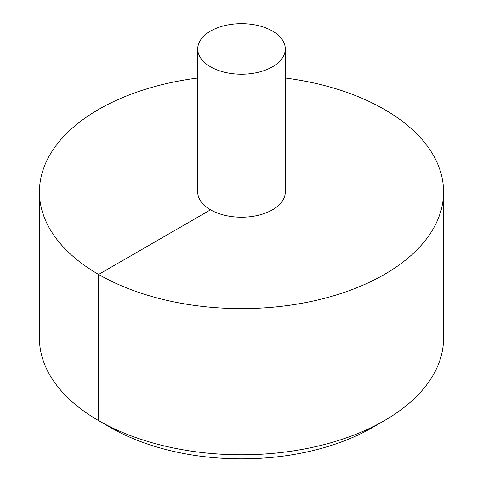 <?xml version="1.0" encoding="UTF-8"?>
<svg xmlns="http://www.w3.org/2000/svg" width="483" height="483" viewBox="0 0 483 483"><rect width="100%" height="100%" fill="white"/><g stroke="black" fill="none" stroke-linecap="round" stroke-linejoin="round"><path stroke-width="0.72" d="M197.716 78.041A202.081 116.669 0 0 0 98.604 109.442A202.081 116.669 0 0 0 39.419 191.944A202.081 116.669 0 0 0 241.5 308.613A202.081 116.669 0 0 0 443.581 191.944A202.081 116.669 0 0 0 285.284 78.041M39.419 191.944L39.419 338.118A202.081 116.669 0 0 0 98.604 420.615A202.081 116.669 0 0 0 384.396 420.615A202.081 116.669 0 0 0 443.581 338.118L443.581 191.944M197.716 48.94L197.716 191.944A43.784 25.279 0 0 0 241.5 217.223A43.784 25.279 0 0 0 285.284 191.944L285.284 48.94A43.784 25.279 0 0 0 258.254 25.587A43.784 25.279 0 0 0 210.54 31.069A43.784 25.279 0 0 0 197.716 48.94A43.784 25.279 0 0 0 241.5 74.219A43.784 25.279 0 0 0 285.284 48.94M384.396 420.615L372.387 427.546A185.104 106.87 180 0 1 372.387 427.552A185.104 106.87 180 0 1 110.613 427.546L98.604 420.615M111.368 427.383L110.613 427.552L98.604 420.615L98.604 274.441L210.54 209.815"/></g></svg>
